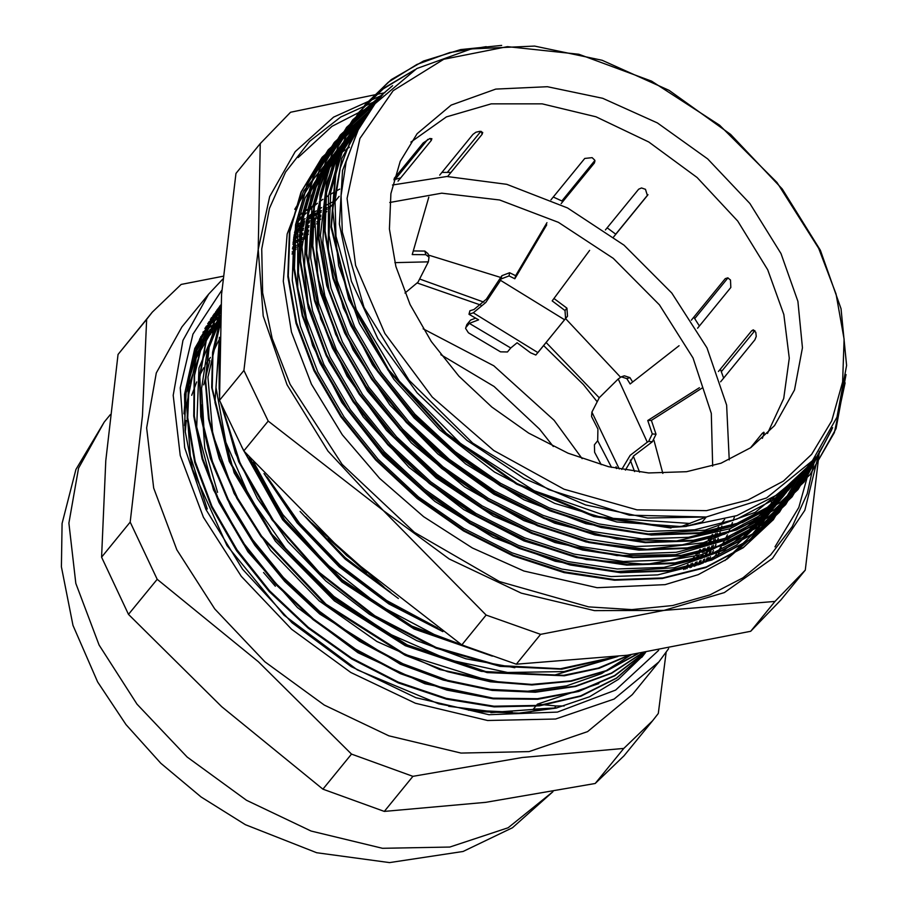 <?xml version="1.0" encoding="UTF-8"?>
<svg xmlns="http://www.w3.org/2000/svg" width="908" height="908" viewBox="0 0 908 908"><rect width="100%" height="100%" fill="white"/><g stroke="black" fill="none" stroke-linecap="round" stroke-linejoin="round"><path stroke-width="1.36" d="M481.217 131.399L482.159 134.282L447.667 176.527M482.159 134.282L482.693 132.489L479.912 131.274L475.906 132.262L472.932 134.373L439.665 175.108M430.142 138.493L431.311 140.445L398.044 181.18M431.311 140.445L431.833 138.663L429.756 138.595L423.219 142.885L394.185 178.445M762.38 438.348L764.15 432.889L763.866 432.265L762.425 433.218L764.059 433.956M750.485 447.848L762.425 433.218M718.444 371.451L751.71 330.716L753.277 329.831L755.842 332.362L756.205 336.414L754.923 339.876L720.646 381.848M691.374 320.229L725.31 278.677L727.796 277.837L730.509 280.005L730.792 287.507L697.526 328.242M647.654 195.277L613.626 236.999M647.427 195.606L645.44 189.307L641.559 188.001L638.63 189.193L605.364 229.928M594.944 160.852L594.411 162.929L561.144 203.676M594.411 162.929L594.729 160.137L592.152 157.663L584.809 158.423L550.918 199.919M466.78 324.667L465.554 328.378L466.78 324.667L470.537 320.047L475.304 318.254M567.534 316.2L566.978 308.152L565.037 310.479L565.593 318.538L567.534 316.2L535.845 355.028L530.556 352.792L517.106 342.736L510.795 347.946L507.481 352.009L500.478 351.884L468.437 332.839L465.554 328.367M601.21 464.726L594.581 452.332L594.4 444.806L597.714 440.743L611.595 467.37M425.829 254.671L428.985 257.214L428.031 253.65L424.876 251.107L425.829 254.671L412.187 254.569L428.803 197.161M428.973 257.214L428.304 261.81L394.866 262.662M413.242 250.937L424.876 251.107M404.968 293.068L418.066 282.218L428.304 261.81M510.795 347.946L469.368 323.327L466.054 327.391M501.318 278.881L509.059 275.953L509.638 272.786L501.897 275.714L500.546 280.288L485.757 302.512L473.306 312.761L468.937 314.316L478.584 319.843L469.368 323.327M537.842 352.633L565.593 318.538M469.334 313.986L469.924 310.729L468.937 314.316M509.638 272.786L515.642 275.646L514.847 278.711L509.059 275.953M546.684 224.878L514.847 278.711M565.037 310.479L552.212 300.9L589.598 250.358M554.028 298.46L566.978 308.152M652.353 441.697L655.973 434.217L652.285 433.956L648.653 441.424L652.353 441.697L633.75 455.759L625.396 470.151M652.285 433.956L647.779 420.506L651.354 420.393L655.973 434.217M629.902 377.569L624.364 375.787L621.288 376.865L626.826 378.647L629.902 377.569L632.649 381.996M702.1 388.091L651.354 420.393M621.719 469.493L630.175 455.328L647.313 442.196L618.2 378.942L621.288 376.865M679.036 345.755L630.107 383.982L626.826 378.647M597.714 440.743L597.929 429.019L591.573 416.488L591.857 412.164L619.199 469.005M618.2 378.942L599.235 397.659L591.857 412.164M616.271 468.403L616.135 466.667L616.816 468.517M647.313 442.196L648.653 441.424M395.207 179.353L427.816 139.401M727.978 277.882L694.734 318.583M561.825 200.986L594.865 160.512M515.642 275.646L546.991 222.642M469.924 310.729L473.942 309.492L486.393 299.243L501.897 275.714M647.779 420.506L699.33 387.693M751.71 330.716L754.877 330.625L721.383 371.644M615.715 234.116L647.926 194.675M447.44 172.35L480.922 131.342M729.192 459.891L726.627 405.036L706.969 347.889L671.807 293.102L624 245.126L567.443 207.875L506.732 184.369L446.804 176.527L392.54 184.982M389.759 202.427L441.765 193.166L499.616 199.987L558.443 222.324L613.263 258.269L659.446 304.804L693.088 357.979L711.339 413.31L712.655 466.11M723.676 378.148L720.407 369.045M699.353 326.006L693.848 317.21M615.874 234.241L607.077 227.817M562.903 201.508L553.324 196.979M451.038 172.395L441.878 172.395M400.791 177.82L393.834 179.761M662.795 473.363L653.987 440.414M620.539 377.195L565.571 318.594M500.91 277.496L428.394 255.023M263.57 572.437L275.408 586.25M582.107 458.654L554.152 420.302L493.884 365.799L423.151 328.855M596.658 401.143L583.379 384.515L543.552 345.517M480.82 305.111L417.442 283.035M634.601 471.547L630.231 460.038M553.267 446.486L539.59 429.166L494.043 386.433L440.845 354.676M219.52 326.528L216.547 328.934M215.139 330.126L212.166 332.748M210.611 334.167L207.557 337.118M203.948 340.841L202.677 342.225M202.234 342.725L196.843 349.126M196.344 349.762L194.528 352.156M210.406 357.411L206.048 363.926M203.744 367.74L199.045 376.627M196.65 381.893L191.724 395.298M186.299 420.472L185.221 432.287M528.32 712.462L537.423 709.795M378.125 100.028L340.784 117.064L309.617 141.33L285.6 172.1L269.472 208.386L261.765 249.064L262.684 292.875L272.23 338.446L290.083 384.356L342.066 464.283L414.354 532.36L499.479 581.574L588.668 606.839L631.9 609.563L672.726 605.545L710.079 594.876L742.994 577.84L770.608 554.879L792.207 526.583L807.246 493.68L815.316 457.042M819.391 451.424L804.817 510.319L772.436 558.431L724.414 592.549L663.975 610.38L594.524 610.664L521.283 593.14L449.244 558.999L383.312 510.557L327.992 451.14L287.03 384.788L263.241 316.007L258.247 249.507L269.642 196.571L295.214 151.681L333.611 117.189L382.813 94.909M670.978 528.013L593.877 516.493L516.516 484.089L445.828 433.876L388.181 370.339L348.74 299.265L330.977 227.068L336.573 160.319L347.968 130.888L364.868 105.033L388.34 82.163L416.863 64.491L449.789 52.562L486.257 46.648M845.166 382.79L834.316 432.617L809.97 474.771L780.063 502.68L742.619 522.441L699.171 533.405L651.354 535.096L600.96 527.446L549.976 510.841L500.331 485.803L453.898 453.421L412.504 414.888L377.705 371.69L350.794 325.541L332.907 278.177L324.599 231.438L326.244 187.15L337.799 147.005L358.717 112.535L382.756 89.234L412.084 71.391M831.751 429.745L803.83 482.296L773.9 510.194L736.49 529.977L693.02 540.907L645.202 542.632L594.831 534.96L543.835 518.343L494.19 493.339L447.769 460.924L406.353 422.413L371.576 379.215L344.677 333.054L326.755 285.702L318.481 238.963L320.093 194.664L331.658 154.542L352.588 120.072L391.473 86.623M822.183 447.224L797.712 489.821L767.737 517.696L730.35 537.513L686.879 548.421L639.05 550.135L588.69 542.496L537.695 525.846L488.039 500.864L441.64 468.449L400.212 429.915L365.413 386.74L338.548 340.568L320.592 293.216L312.341 246.488L313.964 202.178L325.495 162.044L346.47 127.608L381.076 96.747M814.941 457.53L791.583 497.357L761.608 525.21L724.198 545.027L680.75 555.957L632.91 557.625L582.55 550.032L531.566 533.359L481.898 508.378L435.488 475.985L394.095 437.429L359.262 394.265L332.419 348.093L314.463 300.718L306.178 254.002L307.846 209.703L319.344 169.546L340.33 135.122L374.13 104.806M808.733 465.214L785.431 504.871L755.49 532.746L718.058 552.518L674.621 563.493L626.781 565.151L576.398 557.546L525.426 540.907L475.769 515.88L429.336 483.51L387.954 444.954L353.133 401.767L326.256 355.618L308.345 308.243L300.015 261.515L301.706 217.228L313.215 177.071L334.167 142.624L368.364 112.104M802.649 472.671L779.268 512.373L749.361 540.283L711.917 560.043L668.47 571.007L620.652 572.687L570.258 565.037L519.274 548.432L469.629 523.405L423.196 491.012L381.803 452.49L347.004 409.292L320.093 363.132L302.205 315.768L293.897 269.029L295.543 224.753L307.097 184.608L328.015 150.138L361.781 119.924M796.532 480.15L773.128 519.887L743.198 547.796L705.788 567.579L662.318 578.51L614.5 580.223L564.129 572.562L513.134 555.934L463.489 530.942L417.078 498.526L375.651 460.016L340.875 416.817L313.975 370.646L296.053 323.305L287.779 276.565L289.391 232.266L300.957 192.133L321.886 157.663L355.664 127.415M358.433 125.656L360.09 124.634M375.106 103.603L357.627 130.707L346.175 161.669L341.045 195.719L342.361 231.96L364.04 307.347L409.031 380.18L472.762 443.059L548.761 489.628L629.323 515.142L706.288 517.027L766.636 497.959L812.41 460.719L836.904 417.181L846.619 365.447L841.001 308.663L820.367 250.268L782.276 188.955L730.611 134.35L669.094 90.403L602.14 60.257L534.585 46.104L471.297 48.941L416.829 68.588L375.106 103.603L360.601 123.772L342.577 170.522L339.399 224.094L351.441 281.31L377.819 338.695L417.124 392.778L466.894 440.346L524.245 478.471L585.705 504.927L647.597 518.003L706.288 517.027L682.294 526.141L671.466 527.412L594.365 515.892L517.015 483.487L446.327 433.275L388.669 369.738L349.239 298.664L331.465 226.467L337.061 159.717L348.456 130.287L365.368 104.431L391.393 79.609L423.434 61.108L460.583 49.611L501.67 45.4M846.063 374.55L836.052 428.655L810.469 474.169L780.551 502.079L743.107 521.839L699.659 532.803L651.842 534.494L601.459 526.844L550.464 510.239L500.83 485.201L454.397 452.82L413.004 414.286L378.205 371.088L351.294 324.939L333.406 277.576L325.087 230.836L326.744 186.549L338.287 146.404L359.205 111.934L384.175 87.928L414.774 69.768M832.67 427.725L804.318 481.694L774.388 509.592L736.978 529.375L693.508 540.305L645.702 542.031L595.319 534.358L544.323 517.742L494.678 492.738L448.268 460.322L406.841 421.811L372.064 378.613L345.165 332.453L327.243 285.101L318.969 238.361L320.581 194.062L332.146 153.94L353.076 119.47L392.585 85.647M822.841 446.191L798.2 489.219L768.236 517.095L730.849 536.912L687.367 547.819L639.538 549.533L589.178 541.894L538.183 525.244L488.527 500.263L442.128 467.847L400.7 429.314L365.913 386.138L339.047 339.967L321.08 292.614L312.829 245.886L314.463 201.576L325.983 161.442L346.958 127.007L381.746 96.032M815.463 456.849L792.071 496.755L762.096 524.608L724.697 544.425L681.25 555.356L633.398 557.024L583.038 549.431L532.054 532.758L482.386 507.776L435.976 475.383L394.583 436.827L359.75 393.663L332.907 347.492L314.951 300.117L306.666 253.4L308.345 209.101L319.832 168.945L340.818 134.52L374.618 104.204M809.232 464.612L785.919 504.269L755.978 532.145L718.546 551.916L675.109 562.892L627.269 564.549L576.898 556.944L525.914 540.305L476.257 515.279L429.825 482.908L388.442 444.353L353.621 401.166L326.744 355.017L308.834 307.642L300.503 260.914L302.205 216.626L313.714 176.47L334.666 142.023L368.432 111.786M803.171 472.001L779.768 511.772L749.849 539.681L712.405 559.442L668.958 570.406L621.14 572.085L570.757 564.436L519.762 547.83L470.128 522.804L423.696 490.411L382.302 451.889L347.503 408.691L320.592 362.53L302.704 315.167L294.385 268.428L296.042 224.151L307.585 184.006L328.503 149.536L362.269 119.323M797.054 479.492L773.616 519.285L743.686 547.195L706.276 566.978L662.806 577.908L615 579.622L564.617 571.961L513.622 555.333L463.977 530.34L417.566 497.924L376.139 459.414L341.363 416.216L314.463 370.044L296.541 322.703L288.267 275.964L289.879 231.665L301.445 191.531L322.374 157.061L356.163 126.814M358.739 125.168L360.374 124.158M690.046 523.451L613.275 518.332L534.21 490.751L460.424 443.456L399.168 381.019L356.322 309.639L336.005 236.228L335.041 201.054L340.25 168.037L351.475 137.982L370.464 109.357M804.681 470.094L773.537 499.775L737.001 519.058L694.609 529.761L647.937 531.418L598.769 523.961L549.022 507.765L500.58 483.34L455.271 451.753L414.877 414.161L380.917 372.019L354.653 326.994L337.197 280.776L329.071 235.183L330.682 191.974L341.953 152.816L364.414 116.723M365.606 115.361L367.683 113.046M801.526 473.67L799.573 476.28M798.665 477.46L767.385 507.288L730.872 526.595L688.457 537.264L641.797 538.943L592.64 531.475L542.87 515.267L494.429 490.876L449.142 459.255L408.714 421.687L374.777 379.544L348.524 334.507L331.034 288.301L322.953 242.708L324.531 199.488L335.801 160.341L358.422 124.078M359.273 123.113L361.498 120.616M362.632 119.379L364.868 117.053M798.291 477.109L796.475 479.73M795.612 480.922L793.774 483.408M792.616 484.906L761.222 514.791L724.743 534.131L682.317 544.777L635.645 546.457L586.5 539.011L536.741 522.77L488.277 498.401L443.002 466.78L402.584 429.189L368.625 387.069L342.407 342.021L324.871 295.815L316.813 250.233L318.402 207.001L329.649 167.855L352.247 131.683M353.121 130.684L355.369 128.153M356.367 127.075L358.671 124.668M359.806 123.511L362.167 121.218M794.761 480.616L793.025 483.317M792.196 484.554L790.403 487.142M789.427 488.504L787.577 491.012M786.373 492.579L755.093 522.304L718.591 541.645L676.188 552.325L629.505 553.948L580.36 546.548L530.601 530.283L482.137 505.915L436.85 474.305L396.456 436.703L362.462 394.583L336.266 349.546L318.742 303.329L310.661 257.747L312.284 214.538L323.498 175.346L345.982 139.355M347.094 138.073L349.262 135.655M350.295 134.543L352.576 132.159M353.643 131.081L356.015 128.777M357.173 127.676L359.613 125.452M791.084 484.032L789.404 486.836M788.598 488.129L786.85 490.842M785.931 492.215L784.081 494.883M783.002 496.381L781.005 499.06M780.085 500.251L748.964 529.841L712.44 549.136L670.059 559.861L623.376 561.473L574.208 554.05L524.461 537.82L476.008 513.417L430.698 481.842L390.326 444.228L356.333 402.096L330.115 357.06L312.624 310.854L304.498 265.261L306.144 222.051L317.369 182.871L339.762 146.948M341.056 145.45L343.133 143.135M344.28 141.909L346.504 139.605M347.605 138.493L349.943 136.223M351.078 135.167L353.507 132.943M354.699 131.898L357.23 129.765M787.372 487.256L785.772 490.127M784.989 491.478L783.298 494.281M782.435 495.666L780.653 498.424M779.666 499.899L777.747 502.635M776.76 504.008L774.728 506.732M773.979 507.697L742.835 537.377L706.299 556.661L663.907 567.364L617.236 569.01L568.067 561.553L518.32 545.356L469.879 520.942L424.569 489.344L384.175 451.753L350.216 409.61L323.952 364.585L306.495 318.379L298.369 272.775L299.981 229.576L311.251 190.408L333.713 154.315M334.893 152.953L336.981 150.637M338.185 149.343L340.375 147.073M341.567 145.882L343.871 143.646M345.04 142.556L347.458 140.365M348.638 139.333L351.146 137.21M352.383 136.2L354.983 134.146M783.581 490.331L782.072 493.271M781.323 494.667L779.722 497.527M778.916 498.923L777.225 501.738M776.306 503.214L774.501 505.983M773.548 507.402L771.652 510.114M770.824 511.272L768.872 513.871M767.964 515.052L736.683 544.891L700.17 564.197L657.755 574.866L611.095 576.546L561.938 569.078L512.169 552.859L463.738 528.479L418.44 496.858L378.023 459.278L344.075 417.135L317.823 372.098L300.332 325.904L292.251 280.311L293.829 237.09L305.099 197.944L327.72 161.681M328.582 160.682L330.807 158.196M331.931 156.971L334.178 154.644M335.404 153.407L337.708 151.159M338.945 150.002L341.34 147.822M342.577 146.744L345.074 144.633M346.323 143.623L348.922 141.58M350.193 140.604L352.883 138.629M686.369 526.345L702.19 522.032L706.288 517.027M671.477 527.434L686.357 526.356L688.071 524.256M642.194 656.79L645.282 652.852M220.894 304.884L200.316 338.241L189.386 376.003L187.695 417.68L195.254 461.65L211.916 506.267L236.931 549.828L269.415 590.654L308.164 627.201L351.657 658.107L398.306 682.112L446.327 698.388L493.907 706.254L539.25 705.391L580.666 695.903L616.532 678.026L645.577 652.523L616.68 678.197L580.882 696.254L539.488 705.902L494.145 706.912L446.532 699.16L398.43 682.975L351.691 659.038L308.107 628.166L269.256 591.607L236.659 550.77L211.564 507.152L194.823 462.478L187.207 418.452L188.875 376.707L199.805 338.888L220.088 305.826M197.967 359.681L186.56 391.768L196.65 346.266L220.871 305.304L203.562 337.958L194.562 375.322L194.323 416.125L202.779 458.892L219.611 502.067L244.343 544.13L275.975 583.594L313.453 619.018L355.471 649.129L400.485 672.907L446.929 689.41L493.18 698.116L537.559 698.695L578.51 691.056L614.614 675.563L644.544 652.682M220.746 307.347L206.4 340.171L199.896 377.07L201.394 416.783L210.985 458.052L228.26 499.514L252.64 539.761L283.444 577.477L319.559 611.459L359.829 640.526L402.982 663.725L447.553 680.353L492.102 689.762L535.187 691.68L575.4 686.085L611.379 673.055L642.024 653.079M294.839 241.698L293.08 242.447M220.474 311.932L209.419 344.7L205.639 380.838L209.169 419.224L219.884 458.688L237.59 498.072L261.663 536.197L325.961 604.138L405.24 654.452L490.207 681.079L531.645 684.416L570.757 680.841L606.408 670.547L637.484 653.771M301.615 233.867L299.231 234.888M297.393 235.717L293.772 237.408M220.02 320.944L212.937 353.36L212.268 388.272L230.178 461.911L271.832 534.097L332.93 597.339L407.181 644.907L486.813 671.863L563.618 675.37L598.395 668.061L629.55 654.94M307.29 226.557L305.394 227.375M303.544 228.192L299.935 229.872M298.13 230.746L294.601 232.561M219.18 344.972L219.214 389.26M221.507 404.627L240.155 463.318L273.467 520.545L319.355 572.483L374.766 615.772L436.112 647.449L499.389 665.541L560.406 668.719L615.272 656.87M313.544 218.998L311.535 219.872M309.707 220.678L306.098 222.369M304.282 223.254L300.752 225.082M244.445 451.673L284.669 519.785L342.191 579.792L411.778 626.043L486.904 654.169M320.002 211.314L317.664 212.313M315.859 213.119L312.239 214.799M310.457 215.673L306.927 217.5M267.168 476.995L299.526 523.269L340.001 565.082L386.695 600.494L437.565 627.871M303.964 215.23L302.682 216.036M300.957 217.148L297.574 219.43M311.603 522.758L383.959 587.056M717.479 556.525L719.102 552.756M719.874 550.838L721.304 547.081M316.903 203.732L313.952 205.412M312.25 206.422L308.822 208.545M307.108 209.657L303.726 211.95M302.012 213.164L298.641 215.661M641.706 657.392L645.02 653.147M220.894 304.895L219.611 306.439M220.871 305.213L203.335 337.844L194.153 375.242L193.767 416.114L202.132 458.994L218.942 502.306L243.684 544.494L275.396 584.094L312.976 619.619L355.119 649.81L400.269 673.634L446.861 690.125L493.226 698.774L537.706 699.239L578.702 691.442L614.807 675.768L644.669 652.659M220.757 307.12L206.161 339.921L199.454 376.865L200.804 416.681L210.304 458.086L227.545 499.684L251.959 540.09L282.831 577.953L319.06 612.06L359.477 641.218L402.789 664.463L447.531 681.091L492.215 690.443L535.425 692.248L575.706 686.493L611.697 673.248L642.285 653.034M220.508 311.444L209.158 344.234L205.151 380.441L208.511 418.951L219.134 458.574L236.806 498.14L260.914 536.446L325.439 604.705L405.082 655.201L447.667 671.738L490.399 681.795L531.997 685.018L571.2 681.272L606.896 670.751L637.949 653.703M297.336 236.114L293.715 237.805M220.065 319.945L212.631 352.418L211.678 387.444L229.27 461.48L270.936 534.165L332.317 597.839L407.022 645.667L487.142 672.624L564.311 675.836L599.189 668.265L630.356 654.827M303.488 228.589L299.878 230.269M298.062 231.143L294.521 232.947M219.282 341.136L219.373 395.059M220.519 402.448L238.702 461.763L271.957 519.728L318.129 572.38L374.073 616.237L436.112 648.244L500.081 666.347L561.677 669.185L616.85 656.666M309.651 221.087L306.041 222.766M304.225 223.652L300.684 225.456M298.902 226.41L297.654 227.102M241.551 446.486L282.127 517.662L341.646 580.348L414.23 628.143L492.511 656.166M315.802 213.516L312.182 215.196M310.4 216.07L306.847 217.875M264.943 474.578L297.903 522.486L339.547 565.718L387.818 602.129L440.459 629.936M300.866 217.489L297.484 219.747M305.61 516.879L345.222 557.784L390.86 592.595M717.184 556.672L718.795 552.904M719.556 550.986L720.975 547.229M315.507 204.845L313.873 205.776M312.17 206.786L308.743 208.885M307.029 209.986L303.647 212.268M301.921 213.471L298.562 215.956M556.093 705.936L537.445 704.177L598.769 683.599M220.179 317.709L198.988 367.978L196.696 426.976L213.448 489.911L247.929 551.769L297.449 607.52L358.013 652.75L424.842 683.724L492.59 698.048M220.042 320.388L207.069 352.531L201.587 388.397L203.869 426.896L213.709 466.735L230.87 506.619L254.853 545.288L284.783 581.495L319.775 614.035L400.326 664.168L443.286 680.081L486.245 689.183L527.798 691.17L566.615 685.903L601.493 673.611L631.298 654.691M219.804 325.87L207.966 377.183L212.835 434.387L234.173 493.487L270.436 550.305L319.162 600.858L376.899 641.547L439.676 669.559L503.066 682.839M685.449 569.066L685.96 566.842M296.246 246.931L292.41 248.758M219.384 337.277L214.912 402.494L234.162 472.807L275.351 541.225L334.348 600.835L405.297 645.724L481.206 671.307L554.482 675.041L617.905 656.529M690.023 567.693L691.101 563.596M691.612 561.53L692.112 559.305M302.387 239.394L298.55 241.222M296.644 242.186L292.864 244.184M222.766 407.408L235.365 453.126L257.373 498.537L287.972 541.724L325.79 580.893L369.284 614.307L416.647 640.628L465.838 658.72L514.859 667.743M694.291 566.308L695.562 562.222M696.164 560.168L697.253 556.071M697.753 554.028L698.275 551.758M308.55 231.858L304.713 233.674M302.795 234.639L299.027 236.625M297.143 237.669L293.42 239.848M242.776 448.904L282.672 519.716L341.896 581.926L414.184 629.017L492.045 655.996M698.309 564.889L699.762 560.815M700.443 558.772L701.691 554.697M702.281 552.666L703.36 548.58M703.859 546.548L704.37 544.301M314.701 224.355L310.865 226.183M308.958 227.148L305.179 229.145M303.283 230.201L299.572 232.38M297.699 233.526L294.01 235.91M263.99 473.533L297.018 522.724L339.365 567.012L388.896 603.956L442.888 631.662M702.009 563.482L703.689 559.396M704.472 557.342L705.936 553.267M706.606 551.247L707.877 547.172M708.456 545.163L709.545 541.066M710.045 539L710.567 536.707M320.842 216.796L316.994 218.624M315.11 219.577L311.331 221.575M309.458 222.619L305.735 224.809M303.862 225.956L300.185 228.351M298.323 229.622L294.646 232.255M300.117 511.42L345.142 559.135L398.34 598.497M705.346 562.143L707.241 558.023M708.138 555.946L709.795 551.871M710.578 549.839L712.02 545.776M712.689 543.767L713.96 539.704M714.551 537.661L715.64 533.552M716.151 531.464L716.662 529.25M326.948 209.339L323.112 211.155M321.228 212.097L317.459 214.095M315.598 215.117L311.875 217.296M310.025 218.431L306.348 220.803M304.486 222.063L300.832 224.685M298.97 226.081L295.293 228.986M708.297 560.883L710.499 556.683M711.543 554.572L713.45 550.452M714.335 548.409L715.992 544.335M716.753 542.326L718.205 538.274M718.875 536.242L720.135 532.167M720.725 530.102L721.803 526.004M722.314 523.939L722.813 521.714M333.088 201.792L329.252 203.63M327.345 204.584L323.566 206.593M321.716 207.626L317.993 209.805M316.166 210.94L312.477 213.323M310.638 214.572L306.972 217.205M305.122 218.601L301.445 221.518M299.572 223.084L295.86 226.364M564.163 705.993L556.093 705.947L554.345 708.081L556.956 707.865M554.345 708.07L533.348 709.182L537.445 704.177M295.486 228.09L299.163 225.071M301.025 223.618L304.691 220.894M306.552 219.588L310.23 217.126M312.068 215.945L315.78 213.698M317.63 212.631L321.387 210.577M323.259 209.6L327.073 207.705M328.991 206.808L331.556 205.651M718.682 526.89L717.717 531.01M717.184 533.087L716.037 537.184M715.425 539.216L714.108 543.279M713.416 545.288L711.895 549.34M711.089 551.383L709.352 555.469M708.41 557.557L706.413 561.7M366.594 572.687L328.208 538.592M294.873 231.086L298.539 228.385M300.4 227.079L304.066 224.628M305.939 223.436L309.639 221.212M311.512 220.133L315.258 218.09M317.142 217.114L320.955 215.23M322.862 214.345L325.382 213.221M712.53 534.437L711.543 538.569M711.009 540.623L709.863 544.709M709.25 546.718L707.934 550.793M707.219 552.813L705.709 556.876M704.88 558.942L703.144 563.039M294.226 234.639L297.903 232.164M299.765 230.972L303.476 228.725M305.36 227.636L309.117 225.581M311.013 224.594L314.826 222.71M316.744 221.813L319.298 220.667M706.424 541.962L705.448 546.083M704.926 548.103L703.779 552.189M703.167 554.209L701.839 558.284M701.124 560.338L699.591 564.413M464.476 645.872L436.283 635.645L378.477 604.932L326.244 563.766L282.853 514.62L249.359 457.257M293.602 238.532L297.313 236.296M299.197 235.206L302.943 233.163M304.861 232.164L308.675 230.28M310.615 229.372L313.101 228.249M700.238 549.465L699.262 553.585M698.74 555.617L697.605 559.703M696.981 561.757L695.664 565.832M293.046 242.686L296.803 240.631M298.698 239.655L302.512 237.782M304.452 236.874L306.983 235.739M694.143 556.956L693.156 561.076M692.622 563.142L691.476 567.239M609.313 659.015L564.061 671.614L507.527 672.442L447.905 659.56L388.851 633.625L333.962 596.397L286.69 550.078L249.859 497.641L225.831 442.298L215.945 387.5L219.203 344.291M292.558 247.192L296.371 245.308M298.289 244.4L300.854 243.242M687.98 564.481L687.015 568.612M292.16 251.947L294.68 250.812M354.29 135.587L351.657 137.619M350.409 138.606L347.877 140.706M346.674 141.739L344.234 143.895M343.042 144.985L340.704 147.209M339.49 148.39L337.254 150.671M336.028 151.965L333.86 154.337M332.68 155.665L329.615 159.297L308.947 193.518L297.711 233.413L297.665 287.995L312.59 345.517L341.76 402.505L383.324 455.566L434.898 501.42L493.328 537.423L555.185 561.258L616.748 571.62L674.326 567.738L724.539 549.953L769.984 512.645L772.969 508.866M773.764 507.81L775.75 505.098M776.726 503.713L778.599 500.966M779.575 499.491L781.323 496.721M782.163 495.337L783.82 492.511M784.591 491.16L786.158 488.254M356.481 131.183L353.927 133.294M352.735 134.316L350.272 136.495M349.137 137.539L346.777 139.764M345.653 140.865L343.428 143.124M342.282 144.327L340.205 146.585M338.99 147.947L334.95 152.76L311.217 195.958L301.989 247.158L308.005 303.329L328.764 361.055L363.166 416.863L409.054 467.427L463.772 509.615L524.007 540.998L586.193 559.544L646.598 564.265L701.612 554.72L747.999 531.6L778.19 502.623M776.34 504.859L778.826 501.715M779.836 500.376L781.845 497.629M782.912 496.12L784.75 493.407M785.658 492.022L787.395 489.264M788.201 487.948L789.858 485.122M358.796 126.893L356.333 129.084M355.164 130.15L352.781 132.42M351.702 133.476L349.421 135.803M348.366 136.904L346.232 139.23M345.154 140.434L343.451 142.408M342.316 143.759L329.899 161.363L311.875 208.125L308.697 261.697L320.74 318.901L347.117 376.287L386.422 430.369L436.192 477.949L493.543 516.062L554.992 542.53L616.907 555.605L675.597 554.64L727.501 539.522L769.609 511.283L785.102 494.043M786.283 492.476L788.178 489.866M789.143 488.493L790.936 485.825M791.765 484.566L793.501 481.819M361.271 122.671L358.887 124.941M357.741 126.076L355.414 128.448M354.381 129.538L352.134 132M351.192 133.067L348.059 136.756L327.073 171.533L314.94 221.382L317.845 276.815L335.778 334.507L367.547 390.996L411.369 442.832L464.544 486.96L523.973 520.625L586.057 541.917L647.109 549.397L703.496 542.746L751.245 522.543L788.439 490.104L791.674 485.996M792.707 484.611L794.5 482.137M795.34 480.934L797.122 478.3M363.904 118.494L361.611 120.843M360.465 122.058L358.161 124.578M357.207 125.667L354.676 128.664M356.231 126.723L337.731 154.439L326.562 183.076L320.433 235.547L329.388 292.297L353.064 349.921L389.895 404.957L437.826 454.045L493.895 494.304L554.833 523.19L616.952 539.102L676.551 540.907L730.111 528.626L765.853 509.399L794.557 482.579L797.86 478.391M798.711 477.267L800.561 474.714M366.73 114.374L364.551 116.746M363.359 118.097L360.317 121.706L339.649 155.915L328.424 195.81L328.367 250.404L343.292 307.914L372.462 364.914L414.025 417.964L465.6 463.829L524.029 499.82L585.887 523.655L647.449 534.029L705.028 530.136L755.24 512.35L800.686 475.043L803.671 471.263M369.692 110.345L365.652 115.157L341.919 158.367L332.691 209.555L338.707 265.726L359.466 323.464L393.868 379.26L439.756 429.825L494.474 472.024L554.709 503.407L616.895 521.952L680.671 526.504M687.708 526.004L736.887 515.585L778.701 494.009L806.826 467.529M540.691 708.864L496.109 712.144L448.677 706.276M207.206 509.082L190.294 455.975L186.571 404.639L196.253 357.956L220.224 316.767M339.694 189.125L335.926 191.145M334.031 192.212L330.319 194.426M328.446 195.595L324.769 198.012M322.942 199.261L319.264 201.928M317.459 203.301L313.782 206.252M311.943 207.807L308.221 211.121M306.325 212.903L302.523 216.706M300.548 218.805L296.576 223.289M713.03 558.726L716.355 554.073M717.888 551.78L720.657 547.376M721.928 545.209L724.278 540.964M725.356 538.898L727.387 534.755M728.318 532.724L730.089 528.638M730.929 526.583L732.461 522.509M733.199 520.454L734.538 516.391M706.492 510.682L637.019 509.842L564.004 489.174L493.725 450.47L432.231 397.046L384.833 333.52L355.596 265.352L347.049 198.421L359.92 138.481L393.119 90.698L443.762 59.19L507.504 46.671L578.839 54.208L651.649 81.164L719.647 125.213L776.976 182.565L818.71 248.281L836.018 293.954L844.1 339.081L842.635 381.916L831.683 420.824L811.673 454.318L783.366 481.081L747.851 500.115L706.492 510.682M781.005 253.582L749.872 203.471L707.65 158.855L657.369 122.932L602.651 98.291L547.445 86.725L495.723 89.052L451.208 105.101L417.101 133.726L400.246 161.386L390.894 193.586L389.43 229.088L395.888 266.543L410.03 304.498L431.311 341.51L458.915 376.128L491.773 407.045L528.638 433.071L568.079 453.194L608.587 466.655L648.607 472.92L686.596 471.763L721.1 463.228L750.78 447.633L774.513 425.58L794.523 390.009L802.468 347.73L797.871 301.308L781.005 253.582M383.312 510.557L486.166 615.022L461.809 644.85L346.674 555.424L243.832 450.97L268.189 421.142L383.312 510.557M486.166 615.022L540.646 634.397L663.975 610.38L775.023 601.414L750.678 631.242L627.349 655.247L516.3 664.225L461.809 644.85M516.3 664.225L540.646 634.397M258.247 249.507L243.9 370.464L219.543 400.292L221.609 294.374L235.944 173.417L260.301 143.589L258.247 249.507M775.023 601.414L805.237 570.111L819.402 451.401M805.237 570.111L780.88 599.938L750.678 631.242M384.924 92.764L290.503 112.297L260.301 143.589M243.9 370.464L268.189 421.142M243.832 450.97L219.543 400.292M767.51 433.411L783.763 398.51L789.324 358.149L783.888 314.486L767.737 269.824L737.705 221.143L697.151 177.525L648.811 141.943L595.977 116.803L542.235 103.807L491.228 103.853L446.418 116.928L410.836 142.147M253.514 461.934L280.459 511.317M218.465 340.806L212.824 352.781M209.85 360.624L203.721 384.89M201.644 405.025L204.765 447.973L217.557 492.34M220.292 315.451L206.002 326.505M220.462 312.148L208.568 322.181M220.621 309.446L211.155 318.163M220.746 307.267L213.789 314.35M220.837 305.78L216.933 310.139M213.743 326.29L220.201 317.244M542.984 708.751L490.876 712.712M183.949 413.764L185.697 392.824M187.502 382.688L197.081 353.053L212.438 326.937M217.806 320.229L218.737 319.162M217.954 320.025L220.179 317.528M210.225 329.422L193.291 355.947M216.41 322.454L218.363 320.456M196.037 347.889L206.525 334.099M206.967 333.576L210.123 330.126M213.743 326.437L215.968 324.304M217.216 323.157L219.759 320.899M196.786 345.903L203.687 337.992M204.028 337.628L207.285 334.326M211.11 330.694L213.55 328.537M214.856 327.413L217.477 325.257M218.726 324.258L219.906 323.339M198.035 344.938L201.122 341.794M201.428 341.499L204.754 338.366M205.06 338.082L205.878 337.356M208.738 334.87L211.326 332.748M212.676 331.67L215.366 329.627M216.66 328.673L218.238 327.55M186.56 391.768L184.517 394.276L194.789 348.49L217.273 309.696L220.86 305.474M208.511 335.29L220.19 317.278M512.055 712.042L468.437 710.124M184.562 425.489L186.174 392.233M186.946 387.421L196.151 355.766L211.768 327.913M219.271 318.492L220.19 317.459M216.547 322.249L218.51 320.229M204.073 336.936L206.967 333.497M207.41 332.998L210.418 329.706M213.959 326.097L216.149 323.997M217.387 322.862L219.918 320.603M196.764 345.959L203.971 337.594M204.311 337.22L207.557 333.894M211.371 330.262L213.789 328.106M215.083 326.982L217.693 324.826M218.942 323.827L219.918 323.055M198.092 344.858L201.224 341.635M201.531 341.34L204.879 338.151M205.197 337.867L206.002 337.129M208.885 334.598L211.473 332.453M212.835 331.363L215.525 329.286M216.819 328.333L219.6 326.347M195.867 348.354L198.716 345.653M199 345.392L202.439 342.361M215.616 311.864L220.814 306.212M212.903 315.609L220.712 307.937M210.304 319.434L220.576 310.275M207.705 323.589L220.406 313.181M205.197 327.913L220.224 316.631M202.893 332.249L214.719 323.759M216.127 322.862L217.296 322.136M218.113 321.636L219.963 320.524M200.736 336.664L209.589 330.591M212.12 329.036L213.834 328.004M214.844 327.425L217.001 326.21M218.068 325.62L219.849 324.667M197.377 345.63L199.556 344.268M199.749 344.155L201.712 342.986M623.796 748.408L595.137 783.49L485.723 802.343L384.3 811.4L412.958 776.306L522.372 757.454L623.796 748.408L652.648 720.714L658.255 713.45L666.097 652.409M223.062 276.259L181.135 284.42L152.283 312.114L146.687 319.378L142.442 415.819L130.207 522.055L101.56 557.149L105.793 460.708L118.029 354.461L146.687 319.378M322.885 789.143L221.7 706.651L128.516 614.364L157.175 579.27L258.36 661.762L351.532 754.049L322.885 789.143L384.3 811.4M351.532 754.049L412.958 776.306M130.207 522.055L157.175 579.27M128.516 614.364L101.56 557.149M118.029 354.461L152.283 312.114M652.648 720.714L624 755.808L595.137 783.49M222.812 279.119L208.579 294.237L181.975 326.823L156.289 372.95L146.653 427.872L153.645 488.095L176.844 549.76L214.753 608.928L264.954 661.819L324.247 705.051L388.828 735.866L460.98 753.084L528.978 751.631L587.59 731.61L632.297 694.575L658.902 661.989L668.64 648.607M642.024 656.552L618.393 679.4L589.462 696.742L556.036 708.081L519.07 713.098L479.583 711.645L438.7 703.791L357.321 669.866L284.011 615.113L226.955 545.629L192.507 469.175L185.073 430.994L184.517 394.276M296.224 247.328L294.226 247.873M221.915 290.163L192.95 334.121L180.238 387.795L184.653 447.587L205.9 509.433L242.538 569.168L292.081 622.752L351.203 666.563L415.898 697.639L488.958 714.721L557.421 712.122L615.601 690.057L658.652 650.366M208.579 294.237L182.905 340.364L173.258 395.298L180.249 455.51L203.449 517.174L241.358 576.342L291.57 629.233L350.851 672.465L415.444 703.28L487.585 720.498L555.582 719.045L614.194 699.024L658.902 661.989M296.837 240.314L293.227 241.244M219.929 322.908L219.293 323.112M218.419 323.396L216.762 323.952M215.888 324.258L214.969 324.576M213.823 324.985L204.902 328.458M473.306 312.761L537.82 352.554M564.572 319.775L500.546 280.288M725.31 278.677L727.83 277.848M639.538 472.137L633.375 456.179M599.201 397.704L546.06 342.429M483.896 302.08L420.177 279.176M773.809 497.391L772.515 500.501M771.857 502.011L770.483 505.03M769.791 506.482L768.327 509.445M767.555 510.932L766 513.837M765.16 515.324L763.503 518.162M762.697 519.512L760.972 522.248M760.155 523.507L758.362 526.163L760.11 523.553M765.909 517.662L751.415 535.402L724.879 560.588M294.748 209.317L314.111 178.297L325.529 164.314M322.317 169.104L320.093 171.43L322.34 169.058M323.396 167.98L325.745 165.676M326.903 164.575L329.32 162.339M330.591 161.215L333.088 159.07M334.405 157.969L336.993 155.904M338.332 154.859L340.999 152.862M342.361 151.874L345.131 149.945M346.504 149.014L349.376 147.153M311.058 831.104L382.45 848.242L449.835 847.096L508.139 827.767L552.949 791.708L512.452 827.79L463.057 851.466L389.566 862.6L316.642 852.691L245.41 824.646L201.077 797.031L160.852 763.322L125.996 724.573L97.633 681.919L72.946 625.34L61.381 566.864L62.13 523.417L75.966 469.47L104.193 422.072L78.519 468.199L68.872 523.121L75.875 583.345L99.063 644.998L136.972 704.165L187.184 757.056L246.465 800.288L311.058 831.104M196.888 349.047L198.205 347.435M365.368 104.431L364.868 105.033M359.228 111.956L358.728 112.558M353.087 119.47L352.588 120.072M346.947 126.995L346.447 127.597M340.806 134.509L340.307 135.11M334.666 142.034L334.167 142.635M328.526 149.548L328.026 150.149M322.385 157.073L321.886 157.674M810.481 474.18L809.993 474.782M804.34 481.705L803.852 482.307M798.2 489.219L797.712 489.821M792.06 496.744L791.572 497.346M785.919 504.258L785.431 504.859M779.779 511.783L779.291 512.384M773.639 519.297L773.151 519.898M769.995 512.657L772.05 510.148M329.627 159.309L331.67 156.8M335.767 151.784L337.81 149.275M782.276 497.618L784.33 495.11M341.907 144.27L343.95 141.762M788.416 490.093L790.471 487.585M348.048 136.745L350.091 134.236M794.557 482.579L796.611 480.071M800.697 475.054L802.751 472.546M360.328 121.706L362.371 119.198M806.837 467.541L812.41 460.719M366.469 114.192L368.512 111.684M349.308 147.334L346.436 149.184M345.063 150.104L342.293 152.022M340.943 152.998L338.275 154.984M336.925 156.017L334.348 158.071M333.032 159.161L330.546 161.295M329.275 162.418L326.857 164.632M325.711 165.733L323.373 168.025M760.927 522.293L762.641 519.558M763.446 518.218L765.081 515.392M765.921 513.905L767.464 511.011M768.225 509.524L769.678 506.573M770.359 505.12L771.721 502.101M772.379 500.592L773.65 497.482M683.769 569.532L687.855 564.515M689.91 562.007L694.007 557.001M696.027 554.516L700.125 549.499M702.145 547.025L706.242 542.008M708.308 539.488L712.394 534.471M714.471 531.94L718.557 526.924M720.611 524.415L724.709 519.399M292.024 254.07L296.11 249.053M298.153 246.567L302.239 241.551M304.316 239.02L308.402 234.003M310.468 231.472L314.565 226.455M316.608 223.958L320.694 218.953M322.726 216.479L326.812 211.462M328.855 208.965L332.941 203.959M335.018 201.417L339.104 196.412M218.873 307.744L217.273 309.696M104.193 422.072L110.277 414.615M769.791 512.884L751.2 538.274L727.195 559.022L698.275 574.639L665.053 584.684L597.169 587.726L523.905 571.064L472.41 548.035L423.627 516.709L379.623 478.414L342.271 434.784L311.387 384.186L291.434 332.135L283.273 281.242L287.155 234.048L303.783 190.771L332.328 155.96M333.236 155.166L334.609 153.997M770.279 512.01L769.882 512.702M774.989 546.888L798.802 507.493L811.548 461.775M374.244 104.67L331.988 126.291L298.142 157.493"/></g></svg>
